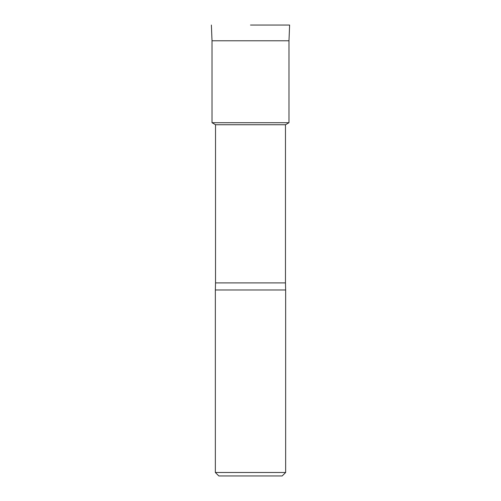 <?xml version="1.0" encoding="UTF-8"?>
<svg xmlns="http://www.w3.org/2000/svg" width="501" height="501" viewBox="0 0 501 501"><rect width="100%" height="100%" fill="white"/><g stroke="black" fill="none" stroke-linecap="round" stroke-linejoin="round"><path stroke-width="0.75" d="M250.5 25.05L289.616 25.05L250.5 25.05M285.476 124.736L285.476 282.896L215.524 282.896L215.524 124.736L285.476 124.736L288.983 122.707L250.5 122.707L288.983 122.707L288.983 40.775L289.616 25.05M215.524 282.896L215.349 289.979L285.651 289.979L285.651 472.487L215.349 472.487L218.812 475.95L282.188 475.95L285.651 472.487M288.983 40.775L212.017 40.775L212.017 122.707L250.5 122.707L212.017 122.707L215.524 124.736M285.476 282.896L285.651 289.979M215.349 289.979L215.349 472.487M212.017 40.775L211.384 25.05"/></g></svg>
